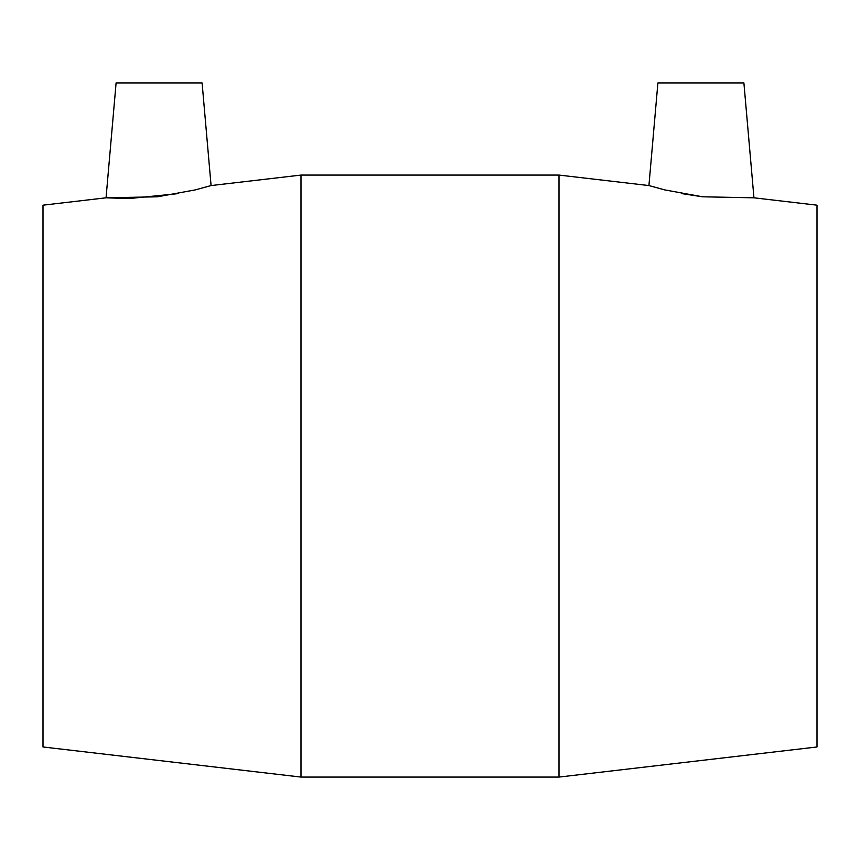 <?xml version="1.0" encoding="UTF-8"?>
<svg xmlns="http://www.w3.org/2000/svg" width="860" height="860" viewBox="0 0 860 860"><rect width="100%" height="100%" fill="white"/><g stroke="black" fill="none" stroke-linecap="round" stroke-linejoin="round"><path stroke-width="1.29" d="M211.076 185.566L301 175.075L301 777.074L43 746.975L43 205.174L106.049 197.811L157.423 196.8L195.274 189.899L211.076 185.566L202.1 82.925L116.1 82.925L106.049 197.811L129.183 198.563L178.385 193.597M648.924 185.566L657.9 82.925L743.9 82.925L753.951 197.811L702.577 196.8L664.726 189.899L648.924 185.566L559 175.075L559 777.074L301 777.074M681.614 193.597L702.577 196.8M301 175.075L559 175.075M753.951 197.811L817 205.174L817 746.975L559 777.074"/></g></svg>
